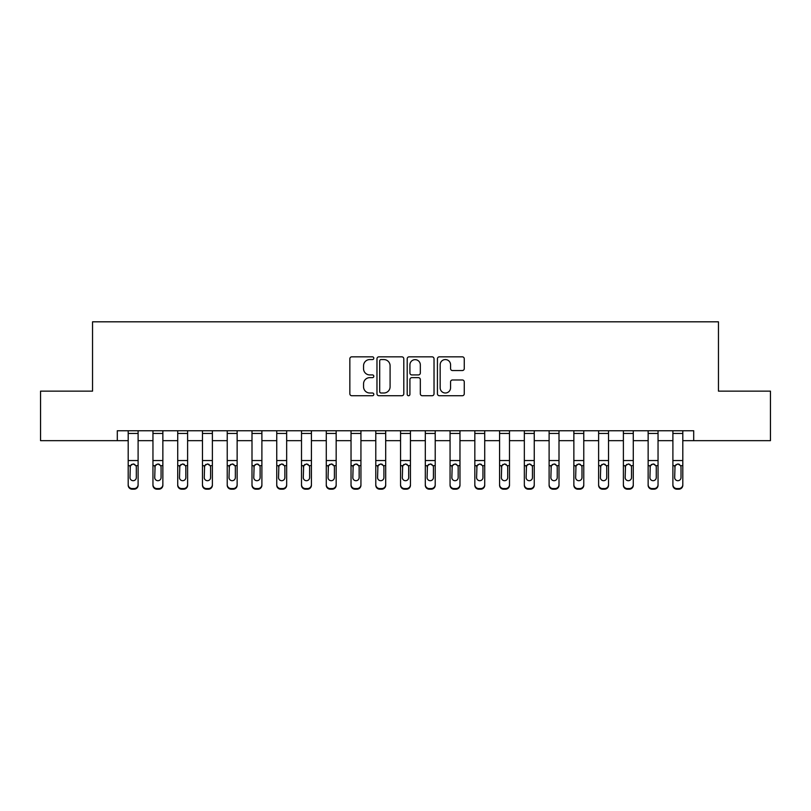 <?xml version="1.0" encoding="UTF-8"?>
<svg xmlns="http://www.w3.org/2000/svg" width="811" height="811" viewBox="0 0 811 811"><rect width="100%" height="100%" fill="white"/><g stroke="black" fill="none" stroke-linecap="round" stroke-linejoin="round"><path stroke-width="1.22" d="M373.81 358.198A1.358 1.358 0 0 0 372.452 356.84L351.792 356.84A1.946 1.946 0 0 0 349.845 358.786L349.845 393.781A1.946 1.946 0 0 0 351.792 395.727L372.452 395.727A1.358 1.358 0 0 0 373.81 394.369A1.358 1.358 0 0 0 372.452 393L369.775 393A6.224 6.224 0 0 1 363.551 386.786L363.551 383.867A6.224 6.224 0 0 1 369.775 377.642L372.452 377.642A1.358 1.358 0 0 0 373.81 376.284A1.358 1.358 0 0 0 372.452 374.925L369.775 374.925A6.224 6.224 0 0 1 363.551 368.701L363.551 365.781A6.224 6.224 0 0 1 369.775 359.567L372.452 359.567A1.358 1.358 0 0 0 373.81 358.198M462.321 370.546A1.946 1.946 0 0 0 464.267 368.599L464.267 358.786A1.946 1.946 0 0 0 462.321 356.84L439.38 356.84A1.946 1.946 0 0 0 437.433 358.786L437.433 393.781A1.946 1.946 0 0 0 439.38 395.727L462.321 395.727A1.946 1.946 0 0 0 464.267 393.781L464.267 381.92A1.946 1.946 0 0 0 462.321 379.974L452.497 379.974A1.946 1.946 0 0 0 450.561 381.92L450.561 387.8A5.201 5.201 0 0 1 445.361 393A5.201 5.201 0 0 1 440.16 387.8L440.16 364.768A5.201 5.201 0 0 1 445.361 359.567A5.201 5.201 0 0 1 450.561 364.768L450.561 368.599A1.946 1.946 0 0 0 452.497 370.546L462.321 370.546M117.301 440.657L40.55 440.657L40.55 391.135L92.545 391.135L92.545 321.815L718.455 321.815L718.455 391.135L770.45 391.135L770.45 440.657L693.699 440.657L693.699 430.753L117.301 430.753L117.301 440.657L128.199 440.657M403.797 358.786A1.946 1.946 0 0 0 401.85 356.84L378.909 356.84A1.946 1.946 0 0 0 376.973 358.786L376.973 393.781A1.946 1.946 0 0 0 378.909 395.727L401.85 395.727A1.946 1.946 0 0 0 403.797 393.781L403.797 358.786M409.149 356.84L432.091 356.84A1.946 1.946 0 0 1 434.027 358.786L434.027 393.781A1.946 1.946 0 0 1 432.091 395.727L422.267 395.727A1.946 1.946 0 0 1 420.321 393.781L420.321 379.589A1.946 1.946 0 0 0 418.385 377.642L411.866 377.642A1.946 1.946 0 0 0 409.92 379.589L409.92 394.369A1.358 1.358 0 0 1 408.562 395.727A1.358 1.358 0 0 1 407.203 394.369L407.203 358.786A1.946 1.946 0 0 1 409.149 356.84M138.103 440.657L152.955 440.657M162.859 440.657L177.721 440.657M187.615 440.657L202.476 440.657M212.381 440.657L227.232 440.657M237.136 440.657L251.998 440.657M261.892 440.657L276.754 440.657M286.658 440.657L301.51 440.657M311.414 440.657L326.275 440.657M336.17 440.657L351.031 440.657M360.936 440.657L375.787 440.657M385.691 440.657L400.553 440.657M410.447 440.657L425.309 440.657M435.213 440.657L450.064 440.657M459.969 440.657L474.83 440.657M484.725 440.657L499.586 440.657M509.49 440.657L524.342 440.657M534.246 440.657L549.108 440.657M559.002 440.657L573.864 440.657M583.768 440.657L598.619 440.657M608.524 440.657L623.385 440.657M633.279 440.657L648.141 440.657M658.045 440.657L672.897 440.657M682.801 440.657L693.699 440.657M381.048 359.567A1.358 1.358 0 0 0 379.69 360.925L379.69 391.642A1.358 1.358 0 0 0 381.048 393L383.867 393A6.224 6.224 0 0 0 390.091 386.786L390.091 365.781A6.224 6.224 0 0 0 383.867 359.567L381.048 359.567M420.321 364.859A5.201 5.201 0 0 0 415.12 359.658A5.201 5.201 0 0 0 409.92 364.859L409.92 372.979A1.946 1.946 0 0 0 411.866 374.925L418.385 374.925A1.946 1.946 0 0 0 420.321 372.979L420.321 364.859M128.199 466.284L128.199 484.633A3.964 3.933 0 0 0 132.163 488.567L134.139 488.567A3.964 3.933 0 0 0 138.103 484.633L138.103 485.252A3.964 3.933 180 0 1 134.139 489.185L134.139 488.567M136.319 477.557L136.319 467.126L136.319 477.557A3.173 3.143 180 0 1 133.146 480.7A3.173 3.143 180 0 0 136.319 477.557M129.983 478.186L129.983 477.557A3.173 3.143 180 0 0 133.146 480.7M131.494 464.409L129.983 466.883M134.798 464.409L133.146 463.943L135.964 465.666L136.319 467.126M138.103 430.753L138.103 485.252M128.199 430.753L128.199 485.252A3.964 3.933 180 0 0 132.163 489.185L134.139 489.185M128.199 465.666L130.328 465.666L129.983 477.557M130.328 465.666L133.146 463.943M152.955 466.284L152.955 484.633A3.964 3.933 0 0 0 156.918 488.567L158.895 488.567A3.964 3.933 0 0 0 162.859 484.633L162.859 485.252A3.964 3.933 180 0 1 158.895 489.185L158.895 488.567M161.075 477.557L161.075 467.126L161.075 477.557A3.173 3.143 180 0 1 157.912 480.7A3.173 3.143 180 0 0 161.075 477.557M154.739 478.186L154.739 477.557A3.173 3.143 180 0 0 157.912 480.7M156.259 464.409L154.739 466.883M159.564 464.409L157.912 463.943L160.73 465.666L161.075 467.126M177.721 466.284L177.721 484.633A3.964 3.933 0 0 0 181.674 488.567L183.661 488.567A3.964 3.933 0 0 0 187.615 484.633L187.615 485.252A3.964 3.933 180 0 1 183.661 489.185L183.661 488.567M185.841 477.557L185.841 467.126L185.841 477.557A3.173 3.143 180 0 1 182.668 480.7A3.173 3.143 180 0 0 185.841 477.557M179.495 478.186L179.495 477.557A3.173 3.143 180 0 0 182.668 480.7M181.015 464.409L179.495 466.883M184.32 464.409L182.668 463.943L185.486 465.666L185.841 467.126M202.476 466.284L202.476 484.633A3.964 3.933 0 0 0 206.44 488.567L208.417 488.567A3.964 3.933 0 0 0 212.381 484.633L212.381 485.252A3.964 3.933 180 0 1 208.417 489.185L208.417 488.567M210.596 477.557L210.596 467.126L210.596 477.557A3.173 3.143 180 0 1 207.423 480.7A3.173 3.143 180 0 0 210.596 477.557M204.26 478.186L204.26 477.557A3.173 3.143 180 0 0 207.423 480.7M205.771 464.409L204.26 466.883M209.076 464.409L207.423 463.943L210.242 465.666L210.596 467.126M162.859 430.753L162.859 485.252M152.955 430.753L152.955 485.252A3.964 3.933 180 0 0 156.918 489.185L158.895 489.185M152.955 465.666L155.094 465.666L154.739 477.557M155.094 465.666L157.912 463.943M187.615 430.753L187.615 485.252M177.721 430.753L177.721 485.252A3.964 3.933 180 0 0 181.674 489.185L183.661 489.185M177.721 465.666L179.849 465.666L179.495 477.557M179.849 465.666L182.668 463.943M212.381 430.753L212.381 485.252M202.476 430.753L202.476 485.252A3.964 3.933 180 0 0 206.44 489.185L208.417 489.185M202.476 465.666L204.605 465.666L204.26 477.557M204.605 465.666L207.423 463.943M227.232 466.284L227.232 484.633A3.964 3.933 0 0 0 231.196 488.567L233.173 488.567A3.964 3.933 0 0 0 237.136 484.633L237.136 485.252A3.964 3.933 180 0 1 233.173 489.185L233.173 488.567M235.352 477.557L235.352 467.126L235.352 477.557A3.173 3.143 180 0 1 232.189 480.7A3.173 3.143 180 0 0 235.352 477.557M229.016 478.186L229.016 477.557A3.173 3.143 180 0 0 232.189 480.7M230.537 464.409L229.016 466.883M233.842 464.409L232.189 463.943L235.008 465.666L235.352 467.126M237.136 430.753L237.136 485.252M227.232 430.753L227.232 485.252A3.964 3.933 180 0 0 231.196 489.185L233.173 489.185M227.232 465.666L229.371 465.666L229.016 477.557M229.371 465.666L232.189 463.943M251.998 466.284L251.998 484.633A3.964 3.933 0 0 0 255.952 488.567L257.939 488.567A3.964 3.933 0 0 0 261.892 484.633L261.892 485.252A3.964 3.933 180 0 1 257.939 489.185L257.939 488.567M260.118 477.557L260.118 467.126L260.118 477.557A3.173 3.143 180 0 1 256.945 480.7A3.173 3.143 180 0 0 260.118 477.557M253.772 478.186L253.772 477.557A3.173 3.143 180 0 0 256.945 480.7M255.293 464.409L253.772 466.883M258.597 464.409L256.945 463.943L259.763 465.666L260.118 467.126M276.754 466.284L276.754 484.633A3.964 3.933 0 0 0 280.718 488.567L282.694 488.567A3.964 3.933 0 0 0 286.658 484.633L286.658 485.252A3.964 3.933 180 0 1 282.694 489.185L282.694 488.567M284.874 477.557L284.874 467.126L284.874 477.557A3.173 3.143 180 0 1 281.701 480.7A3.173 3.143 180 0 0 284.874 477.557M278.538 478.186L278.538 477.557A3.173 3.143 180 0 0 281.701 480.7M280.048 464.409L278.538 466.883M283.353 464.409L281.701 463.943L284.519 465.666L284.874 467.126M301.51 466.284L301.51 484.633A3.964 3.933 0 0 0 305.473 488.567L307.45 488.567A3.964 3.933 0 0 0 311.414 484.633L311.414 485.252A3.964 3.933 180 0 1 307.45 489.185L307.45 488.567M309.63 477.557L309.63 467.126L309.63 477.557A3.173 3.143 180 0 1 306.467 480.7A3.173 3.143 180 0 0 309.63 477.557M303.294 478.186L303.294 477.557A3.173 3.143 180 0 0 306.467 480.7M304.814 464.409L303.294 466.883M308.119 464.409L306.467 463.943L309.285 465.666L309.63 467.126M326.275 466.284L326.275 484.633A3.964 3.933 0 0 0 330.229 488.567L332.216 488.567A3.964 3.933 0 0 0 336.17 484.633L336.17 485.252A3.964 3.933 180 0 1 332.216 489.185L332.216 488.567M334.396 477.557L334.396 467.126L334.396 477.557A3.173 3.143 180 0 1 331.223 480.7A3.173 3.143 180 0 0 334.396 477.557M328.05 478.186L328.05 477.557A3.173 3.143 180 0 0 331.223 480.7M329.57 464.409L328.05 466.883M332.875 464.409L331.223 463.943L334.041 465.666L334.396 467.126M351.031 466.284L351.031 484.633A3.964 3.933 0 0 0 354.995 488.567L356.972 488.567A3.964 3.933 0 0 0 360.936 484.633L360.936 485.252A3.964 3.933 180 0 1 356.972 489.185L356.972 488.567M359.151 477.557L359.151 467.126L359.151 477.557A3.173 3.143 180 0 1 355.978 480.7A3.173 3.143 180 0 0 359.151 477.557M352.815 478.186L352.815 477.557A3.173 3.143 180 0 0 355.978 480.7M354.326 464.409L352.815 466.883M357.631 464.409L355.978 463.943L358.797 465.666L359.151 467.126M261.892 430.753L261.892 485.252M251.998 430.753L251.998 485.252A3.964 3.933 180 0 0 255.952 489.185L257.939 489.185M251.998 465.666L254.127 465.666L253.772 477.557M254.127 465.666L256.945 463.943M286.658 430.753L286.658 485.252M276.754 430.753L276.754 485.252A3.964 3.933 180 0 0 280.718 489.185L282.694 489.185M276.754 465.666L278.883 465.666L278.538 477.557M278.883 465.666L281.701 463.943M311.414 430.753L311.414 485.252M301.51 430.753L301.51 485.252A3.964 3.933 180 0 0 305.473 489.185L307.45 489.185M301.51 465.666L303.649 465.666L303.294 477.557M303.649 465.666L306.467 463.943M336.17 430.753L336.17 485.252M326.275 430.753L326.275 485.252A3.964 3.933 180 0 0 330.229 489.185L332.216 489.185M326.275 465.666L328.404 465.666L328.05 477.557M328.404 465.666L331.223 463.943M360.936 430.753L360.936 485.252M351.031 430.753L351.031 485.252A3.964 3.933 180 0 0 354.995 489.185L356.972 489.185M351.031 465.666L353.16 465.666L352.815 477.557M353.16 465.666L355.978 463.943M375.787 466.284L375.787 484.633A3.964 3.933 0 0 0 379.751 488.567L381.728 488.567A3.964 3.933 0 0 0 385.691 484.633L385.691 485.252A3.964 3.933 180 0 1 381.728 489.185L381.728 488.567M383.907 477.557L383.907 467.126L383.907 477.557A3.173 3.143 180 0 1 380.744 480.7A3.173 3.143 180 0 0 383.907 477.557M377.571 478.186L377.571 477.557A3.173 3.143 180 0 0 380.744 480.7M379.092 464.409L377.571 466.883M382.397 464.409L380.744 463.943L383.562 465.666L383.907 467.126M385.691 430.753L385.691 485.252M375.787 430.753L375.787 485.252A3.964 3.933 180 0 0 379.751 489.185L381.728 489.185M375.787 465.666L377.926 465.666L377.571 477.557M377.926 465.666L380.744 463.943M400.553 466.284L400.553 484.633A3.964 3.933 0 0 0 404.507 488.567L406.493 488.567A3.964 3.933 0 0 0 410.447 484.633L410.447 485.252A3.964 3.933 180 0 1 406.493 489.185L406.493 488.567M408.673 477.557L408.673 467.126L408.673 477.557A3.173 3.143 180 0 1 405.5 480.7A3.173 3.143 180 0 0 408.673 477.557M402.327 478.186L402.327 477.557A3.173 3.143 180 0 0 405.5 480.7M403.848 464.409L402.327 466.883M407.152 464.409L405.5 463.943L408.318 465.666L408.673 467.126M410.447 430.753L410.447 485.252M400.553 430.753L400.553 485.252A3.964 3.933 180 0 0 404.507 489.185L406.493 489.185M400.553 465.666L402.682 465.666L402.327 477.557M402.682 465.666L405.5 463.943M425.309 466.284L425.309 484.633A3.964 3.933 0 0 0 429.272 488.567L431.249 488.567A3.964 3.933 0 0 0 435.213 484.633L435.213 485.252A3.964 3.933 180 0 1 431.249 489.185L431.249 488.567M433.429 477.557L433.429 467.126L433.429 477.557A3.173 3.143 180 0 1 430.256 480.7A3.173 3.143 180 0 0 433.429 477.557M427.093 478.186L427.093 477.557A3.173 3.143 180 0 0 430.256 480.7M428.603 464.409L427.093 466.883M431.908 464.409L430.256 463.943L433.074 465.666L433.429 467.126M435.213 430.753L435.213 485.252M425.309 430.753L425.309 485.252A3.964 3.933 180 0 0 429.272 489.185L431.249 489.185M425.309 465.666L427.438 465.666L427.093 477.557M427.438 465.666L430.256 463.943M450.064 466.284L450.064 484.633A3.964 3.933 0 0 0 454.028 488.567L456.005 488.567A3.964 3.933 0 0 0 459.969 484.633L459.969 485.252A3.964 3.933 180 0 1 456.005 489.185L456.005 488.567M458.185 477.557L458.185 467.126L458.185 477.557A3.173 3.143 180 0 1 455.022 480.7A3.173 3.143 180 0 0 458.185 477.557M451.849 478.186L451.849 477.557A3.173 3.143 180 0 0 455.022 480.7M453.369 464.409L451.849 466.883M456.674 464.409L455.022 463.943L457.84 465.666L458.185 467.126M459.969 430.753L459.969 485.252M450.064 430.753L450.064 485.252A3.964 3.933 180 0 0 454.028 489.185L456.005 489.185M450.064 465.666L452.203 465.666L451.849 477.557M452.203 465.666L455.022 463.943M474.83 466.284L474.83 484.633A3.964 3.933 0 0 0 478.784 488.567L480.771 488.567A3.964 3.933 0 0 0 484.725 484.633L484.725 485.252A3.964 3.933 180 0 1 480.771 489.185L480.771 488.567M482.95 477.557L482.95 467.126L482.95 477.557A3.173 3.143 180 0 1 479.777 480.7A3.173 3.143 180 0 0 482.95 477.557M476.604 478.186L476.604 477.557A3.173 3.143 180 0 0 479.777 480.7M478.125 464.409L476.604 466.883M481.43 464.409L479.777 463.943L482.596 465.666L482.95 467.126M484.725 430.753L484.725 485.252M474.83 430.753L474.83 485.252A3.964 3.933 180 0 0 478.784 489.185L480.771 489.185M474.83 465.666L476.959 465.666L476.604 477.557M476.959 465.666L479.777 463.943M499.586 466.284L499.586 484.633A3.964 3.933 0 0 0 503.55 488.567L505.527 488.567A3.964 3.933 0 0 0 509.49 484.633L509.49 485.252A3.964 3.933 180 0 1 505.527 489.185L505.527 488.567M507.706 477.557L507.706 467.126L507.706 477.557A3.173 3.143 180 0 1 504.533 480.7A3.173 3.143 180 0 0 507.706 477.557M501.37 478.186L501.37 477.557A3.173 3.143 180 0 0 504.533 480.7M502.881 464.409L501.37 466.883M506.186 464.409L504.533 463.943L507.351 465.666L507.706 467.126M509.49 430.753L509.49 485.252M499.586 430.753L499.586 485.252A3.964 3.933 180 0 0 503.55 489.185L505.527 489.185M499.586 465.666L501.715 465.666L501.37 477.557M501.715 465.666L504.533 463.943M524.342 466.284L524.342 484.633A3.964 3.933 0 0 0 528.306 488.567L530.282 488.567A3.964 3.933 0 0 0 534.246 484.633L534.246 485.252A3.964 3.933 180 0 1 530.282 489.185L530.282 488.567M532.462 477.557L532.462 467.126L532.462 477.557A3.173 3.143 180 0 1 529.299 480.7A3.173 3.143 180 0 0 532.462 477.557M526.126 478.186L526.126 477.557A3.173 3.143 180 0 0 529.299 480.7M527.647 464.409L526.126 466.883M530.952 464.409L529.299 463.943L532.117 465.666L532.462 467.126M549.108 466.284L549.108 484.633A3.964 3.933 0 0 0 553.061 488.567L555.048 488.567A3.964 3.933 0 0 0 559.002 484.633L559.002 485.252A3.964 3.933 180 0 1 555.048 489.185L555.048 488.567M557.228 477.557L557.228 467.126L557.228 477.557A3.173 3.143 180 0 1 554.055 480.7A3.173 3.143 180 0 0 557.228 477.557M550.882 478.186L550.882 477.557A3.173 3.143 180 0 0 554.055 480.7M552.403 464.409L550.882 466.883M555.707 464.409L554.055 463.943L556.873 465.666L557.228 467.126M573.864 466.284L573.864 484.633A3.964 3.933 0 0 0 577.827 488.567L579.804 488.567A3.964 3.933 0 0 0 583.768 484.633L583.768 485.252A3.964 3.933 180 0 1 579.804 489.185L579.804 488.567M581.984 477.557L581.984 467.126L581.984 477.557A3.173 3.143 180 0 1 578.811 480.7A3.173 3.143 180 0 0 581.984 477.557M575.648 478.186L575.648 477.557A3.173 3.143 180 0 0 578.811 480.7M577.158 464.409L575.648 466.883M580.463 464.409L578.811 463.943L581.629 465.666L581.984 467.126M598.619 466.284L598.619 484.633A3.964 3.933 0 0 0 602.583 488.567L604.56 488.567A3.964 3.933 0 0 0 608.524 484.633L608.524 485.252A3.964 3.933 180 0 1 604.56 489.185L604.56 488.567M606.74 477.557L606.74 467.126L606.74 477.557A3.173 3.143 180 0 1 603.577 480.7A3.173 3.143 180 0 0 606.74 477.557M600.404 478.186L600.404 477.557A3.173 3.143 180 0 0 603.577 480.7M601.924 464.409L600.404 466.883M605.229 464.409L603.577 463.943L606.395 465.666L606.74 467.126M534.246 430.753L534.246 485.252M524.342 430.753L524.342 485.252A3.964 3.933 180 0 0 528.306 489.185L530.282 489.185M524.342 465.666L526.481 465.666L526.126 477.557M526.481 465.666L529.299 463.943M559.002 430.753L559.002 485.252M549.108 430.753L549.108 485.252A3.964 3.933 180 0 0 553.061 489.185L555.048 489.185M549.108 465.666L551.237 465.666L550.882 477.557M551.237 465.666L554.055 463.943M583.768 430.753L583.768 485.252M573.864 430.753L573.864 485.252A3.964 3.933 180 0 0 577.827 489.185L579.804 489.185M573.864 465.666L575.992 465.666L575.648 477.557M575.992 465.666L578.811 463.943M608.524 430.753L608.524 485.252M598.619 430.753L598.619 485.252A3.964 3.933 180 0 0 602.583 489.185L604.56 489.185M598.619 465.666L600.758 465.666L600.404 477.557M600.758 465.666L603.577 463.943M623.385 466.284L623.385 484.633A3.964 3.933 0 0 0 627.339 488.567L629.326 488.567A3.964 3.933 0 0 0 633.279 484.633L633.279 485.252A3.964 3.933 180 0 1 629.326 489.185L629.326 488.567M631.505 477.557L631.505 467.126L631.505 477.557A3.173 3.143 180 0 1 628.332 480.7A3.173 3.143 180 0 0 631.505 477.557M625.159 478.186L625.159 477.557A3.173 3.143 180 0 0 628.332 480.7M626.68 464.409L625.159 466.883M629.985 464.409L628.332 463.943L631.151 465.666L631.505 467.126M633.279 430.753L633.279 485.252M623.385 430.753L623.385 485.252A3.964 3.933 180 0 0 627.339 489.185L629.326 489.185M623.385 465.666L625.514 465.666L625.159 477.557M625.514 465.666L628.332 463.943M648.141 466.284L648.141 484.633A3.964 3.933 0 0 0 652.105 488.567L654.082 488.567A3.964 3.933 0 0 0 658.045 484.633L658.045 485.252A3.964 3.933 180 0 1 654.082 489.185L654.082 488.567M656.261 477.557L656.261 467.126L656.261 477.557A3.173 3.143 180 0 1 653.088 480.7A3.173 3.143 180 0 0 656.261 477.557M649.925 478.186L649.925 477.557A3.173 3.143 180 0 0 653.088 480.7M651.436 464.409L649.925 466.883M654.741 464.409L653.088 463.943L655.906 465.666L656.261 467.126M658.045 430.753L658.045 485.252M648.141 430.753L648.141 485.252A3.964 3.933 180 0 0 652.105 489.185L654.082 489.185M648.141 465.666L650.27 465.666L649.925 477.557M650.27 465.666L653.088 463.943M672.897 466.284L672.897 484.633A3.964 3.933 0 0 0 676.861 488.567L678.837 488.567A3.964 3.933 0 0 0 682.801 484.633L682.801 485.252A3.964 3.933 180 0 1 678.837 489.185L678.837 488.567M681.017 477.557L681.017 467.126L681.017 477.557A3.173 3.143 180 0 1 677.854 480.7A3.173 3.143 180 0 0 681.017 477.557M674.681 478.186L674.681 477.557A3.173 3.143 180 0 0 677.854 480.7M676.202 464.409L674.681 466.883M679.506 464.409L677.854 463.943L680.672 465.666L681.017 467.126M682.801 430.753L682.801 485.252M672.897 430.753L672.897 485.252A3.964 3.933 180 0 0 676.861 489.185L678.837 489.185M672.897 465.666L675.036 465.666L674.681 477.557M675.036 465.666L677.854 463.943M135.964 465.666L138.103 465.666M128.199 460.547L138.103 460.547M128.199 433.469L138.103 433.469M132.163 488.567L132.163 489.185M160.73 465.666L162.859 465.666M152.955 460.547L162.859 460.547M152.955 433.469L162.859 433.469M156.918 488.567L156.918 489.185M185.486 465.666L187.615 465.666M177.721 460.547L187.615 460.547M177.721 433.469L187.615 433.469M181.674 488.567L181.674 489.185M210.242 465.666L212.381 465.666M202.476 460.547L212.381 460.547M202.476 433.469L212.381 433.469M206.44 488.567L206.44 489.185M235.008 465.666L237.136 465.666M227.232 460.547L237.136 460.547M227.232 433.469L237.136 433.469M231.196 488.567L231.196 489.185M259.763 465.666L261.892 465.666M251.998 460.547L261.892 460.547M251.998 433.469L261.892 433.469M255.952 488.567L255.952 489.185M284.519 465.666L286.658 465.666M276.754 460.547L286.658 460.547M276.754 433.469L286.658 433.469M280.718 488.567L280.718 489.185M309.285 465.666L311.414 465.666M301.51 460.547L311.414 460.547M301.51 433.469L311.414 433.469M305.473 488.567L305.473 489.185M334.041 465.666L336.17 465.666M326.275 460.547L336.17 460.547M326.275 433.469L336.17 433.469M330.229 488.567L330.229 489.185M358.797 465.666L360.936 465.666M351.031 460.547L360.936 460.547M351.031 433.469L360.936 433.469M354.995 488.567L354.995 489.185M383.562 465.666L385.691 465.666M375.787 460.547L385.691 460.547M375.787 433.469L385.691 433.469M379.751 488.567L379.751 489.185M408.318 465.666L410.447 465.666M400.553 460.547L410.447 460.547M400.553 433.469L410.447 433.469M404.507 488.567L404.507 489.185M433.074 465.666L435.213 465.666M425.309 460.547L435.213 460.547M425.309 433.469L435.213 433.469M429.272 488.567L429.272 489.185M457.84 465.666L459.969 465.666M450.064 460.547L459.969 460.547M450.064 433.469L459.969 433.469M454.028 488.567L454.028 489.185M482.596 465.666L484.725 465.666M474.83 460.547L484.725 460.547M474.83 433.469L484.725 433.469M478.784 488.567L478.784 489.185M507.351 465.666L509.49 465.666M499.586 460.547L509.49 460.547M499.586 433.469L509.49 433.469M503.55 488.567L503.55 489.185M532.117 465.666L534.246 465.666M524.342 460.547L534.246 460.547M524.342 433.469L534.246 433.469M528.306 488.567L528.306 489.185M556.873 465.666L559.002 465.666M549.108 460.547L559.002 460.547M549.108 433.469L559.002 433.469M553.061 488.567L553.061 489.185M581.629 465.666L583.768 465.666M573.864 460.547L583.768 460.547M573.864 433.469L583.768 433.469M577.827 488.567L577.827 489.185M606.395 465.666L608.524 465.666M598.619 460.547L608.524 460.547M598.619 433.469L608.524 433.469M602.583 488.567L602.583 489.185M631.151 465.666L633.279 465.666M623.385 460.547L633.279 460.547M623.385 433.469L633.279 433.469M627.339 488.567L627.339 489.185M655.906 465.666L658.045 465.666M648.141 460.547L658.045 460.547M648.141 433.469L658.045 433.469M652.105 488.567L652.105 489.185M680.672 465.666L682.801 465.666M672.897 460.547L682.801 460.547M672.897 433.469L682.801 433.469M676.861 488.567L676.861 489.185"/></g></svg>
